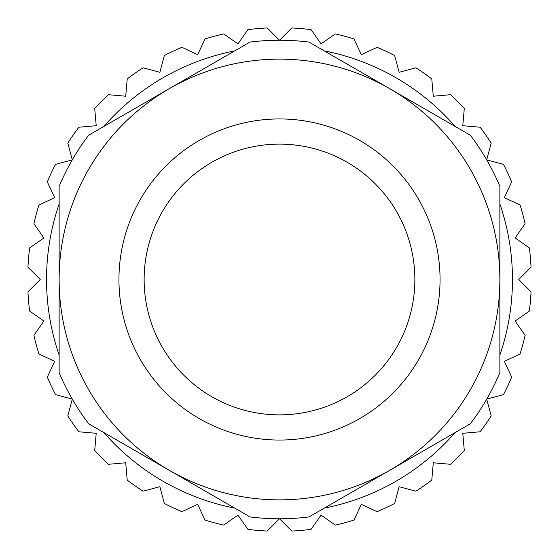 <?xml version="1.0" encoding="UTF-8"?>
<svg xmlns="http://www.w3.org/2000/svg" width="559" height="559" viewBox="0 0 559 559"><rect width="100%" height="100%" fill="white"/><g stroke="black" fill="none" stroke-linecap="round" stroke-linejoin="round"><path stroke-width="0.84" d="M59.128 279.5A220.372 220.372 0 0 0 389.686 470.343A220.372 220.372 0 0 0 389.686 88.657A220.372 220.372 0 0 0 59.128 279.5L59.128 372.678A239.259 239.259 0 0 0 88.622 423.757L250.006 516.935A239.259 239.259 0 0 0 308.994 516.935L470.378 423.757A239.259 239.259 0 0 0 499.872 372.678L499.872 186.322A239.259 239.259 0 0 0 470.378 135.243L308.994 42.065A239.259 239.259 0 0 0 250.006 42.065L88.622 135.243A239.259 239.259 0 0 0 59.128 186.322L59.128 279.5M324.255 508.124A232.963 232.963 0 0 0 455.117 432.568M234.745 50.876A232.963 232.963 0 0 0 103.883 126.432M499.872 355.056A232.963 232.963 0 0 0 499.872 203.944M455.117 126.432A232.963 232.963 0 0 0 324.255 50.876M59.128 203.944A232.963 232.963 0 0 0 59.128 355.056M103.883 432.568A232.963 232.963 0 0 0 234.745 508.124M279.5 518.759L291.791 531.05A251.85 251.85 0 0 0 311.077 529.366L321.048 515.125L335.288 525.097A251.85 251.85 0 0 0 353.987 520.087L361.331 504.33L377.087 511.674A251.85 251.85 0 0 0 394.626 503.498L399.126 486.7L415.924 491.2A251.85 251.85 0 0 0 431.779 480.097L433.295 462.782L450.61 464.298A251.85 251.85 0 0 0 464.298 450.61L462.782 433.295L480.097 431.779A251.85 251.85 0 0 0 491.2 415.924L486.7 399.126L503.498 394.626A251.85 251.85 0 0 0 511.674 377.087L504.33 361.331L520.087 353.987A251.85 251.85 0 0 0 525.097 335.288L515.125 321.048L529.366 311.077A251.85 251.85 0 0 0 531.05 291.791L518.759 279.5L531.05 267.209A251.85 251.85 0 0 0 529.366 247.923L515.125 237.952L525.097 223.712A251.85 251.85 0 0 0 520.087 205.013L504.33 197.669L511.674 181.913A251.85 251.85 0 0 0 503.498 164.374L486.7 159.874L491.2 143.076A251.85 251.85 0 0 0 480.097 127.221L462.782 125.705L464.298 108.39A251.85 251.85 0 0 0 450.61 94.702L433.295 96.218L431.779 78.903A251.85 251.85 0 0 0 415.924 67.8L399.126 72.3L394.626 55.502A251.85 251.85 0 0 0 377.087 47.326L361.331 54.67L353.987 38.913A251.85 251.85 0 0 0 335.288 33.903L321.048 43.875L311.077 29.634A251.85 251.85 0 0 0 291.791 27.95L279.5 40.241L267.209 27.95A251.85 251.85 0 0 0 247.923 29.634L237.952 43.875L223.712 33.903A251.85 251.85 0 0 0 205.013 38.913L197.669 54.67L181.913 47.326A251.85 251.85 0 0 0 164.374 55.502L159.874 72.3L143.076 67.8A251.85 251.85 0 0 0 127.221 78.903L125.705 96.218L108.39 94.702A251.85 251.85 0 0 0 94.702 108.39L96.218 125.705L78.903 127.221A251.85 251.85 0 0 0 67.8 143.076L72.3 159.874L55.502 164.374A251.85 251.85 0 0 0 47.326 181.913L54.67 197.669L38.913 205.013A251.85 251.85 0 0 0 33.903 223.712L43.875 237.952L29.634 247.923A251.85 251.85 0 0 0 27.95 267.209L40.241 279.5L27.95 291.791A251.85 251.85 0 0 0 29.634 311.077L43.875 321.048L33.903 335.288A251.85 251.85 0 0 0 38.913 353.987L54.67 361.331L47.326 377.087A251.85 251.85 0 0 0 55.502 394.626L72.3 399.126L67.8 415.924A251.85 251.85 0 0 0 78.903 431.779L96.218 433.295L94.702 450.61A251.85 251.85 0 0 0 108.39 464.298L125.705 462.782L127.221 480.097A251.85 251.85 0 0 0 143.076 491.2L159.874 486.7L164.374 503.498A251.85 251.85 0 0 0 181.913 511.674L197.669 504.33L205.013 520.087A251.85 251.85 0 0 0 223.712 525.097L237.952 515.125L247.923 529.366A251.85 251.85 0 0 0 267.209 531.05L279.5 518.759M279.5 414.869A135.369 135.369 0 0 1 144.131 279.5A135.369 135.369 0 0 1 279.5 144.131A135.369 135.369 0 0 1 414.869 279.5A135.369 135.369 0 0 1 279.5 414.869A135.369 135.369 0 0 1 144.131 279.5A135.369 135.369 0 0 1 279.5 144.131A135.369 135.369 0 0 1 414.869 279.5A135.369 135.369 0 0 1 279.5 414.869M279.5 440.052A160.552 160.552 0 0 1 140.456 199.221A160.552 160.552 0 0 1 418.544 199.221A160.552 160.552 0 0 1 279.5 440.052"/></g></svg>
